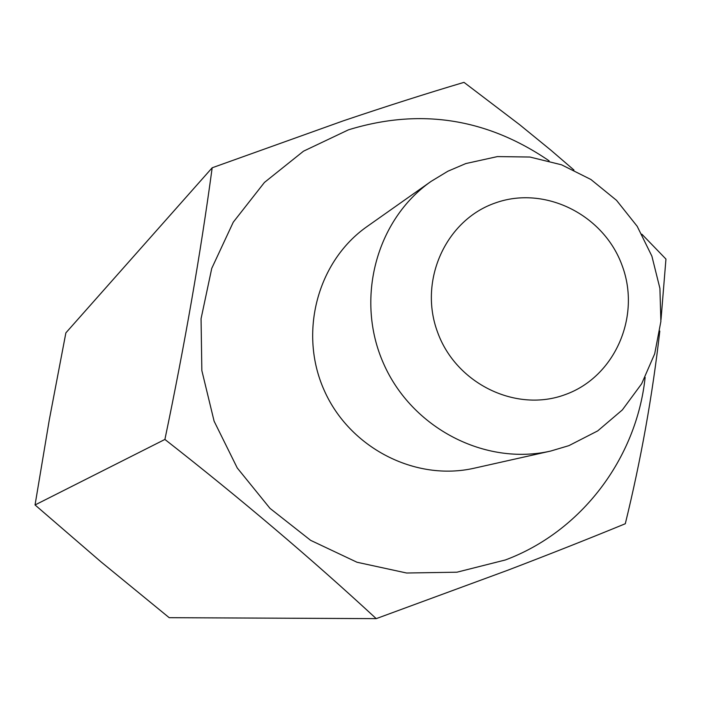 <?xml version="1.0" encoding="UTF-8"?>
<svg xmlns="http://www.w3.org/2000/svg" width="701" height="701" viewBox="0 0 701 701"><rect width="100%" height="100%" fill="white"/><g stroke="black" fill="none" stroke-linecap="round" stroke-linejoin="round"><path stroke-width="1.05" d="M549.12 160.844C486.809 118.215 419.934 107.875 348.476 129.825L303.507 151.179L264.417 182.462L233.267 222.182L211.746 268.387L201.064 318.71L201.844 370.557L214.112 421.196L237.245 467.953L270.008 508.374L310.648 540.348L357.002 562.246L406.624 573.015L456.938 572.2L505.36 559.968C581.401 531.595 636.543 458.436 645.148 377.348M573.953 170.028L550.916 150.216L519.607 124.664L463.992 82.359C426.699 93.443 386.54 106.245 343.525 120.756L212.175 167.784C200.556 253.78 184.792 344.322 164.901 439.439C240.592 498.665 311.042 558.399 376.227 618.641L507.489 570.334C549.996 554.079 589.261 538.552 625.301 523.735C640.986 459.672 652.482 395.443 659.807 331.038M661.008 319.691L665.95 259.072L641.862 234.187M495.581 202.869C445.906 219.755 418.278 280.435 437.52 332.046C456.018 383.92 516.471 413.073 565.593 394.47C614.996 376.621 641.143 316.361 622.19 265.705C603.955 214.795 544.984 185.222 495.581 202.869M568.897 445.643L550.706 451.05C485.232 466.069 411.995 428.258 383.657 363.775C354.881 299.493 376.016 219.825 431.106 181.375L447.869 171.228L465.85 163.552L497.447 156.586L529.886 157.033L561.554 164.805L590.908 179.491L616.529 200.337L637.191 226.309L651.886 256.145L659.913 288.383L660.877 321.461L654.699 353.786L641.66 383.762L622.357 409.91L597.708 430.896L568.897 445.643M431.106 181.375L367.14 226.493C317.483 261.166 298.372 332.633 324.134 390.177C349.501 447.904 415.299 481.701 474.332 468.172L550.706 451.05M376.227 618.641L169.186 617.677L101.005 561.86L35.05 504.957L49.315 419.733L65.876 332.861L212.175 167.784M164.901 439.439L35.05 504.957"/></g></svg>
